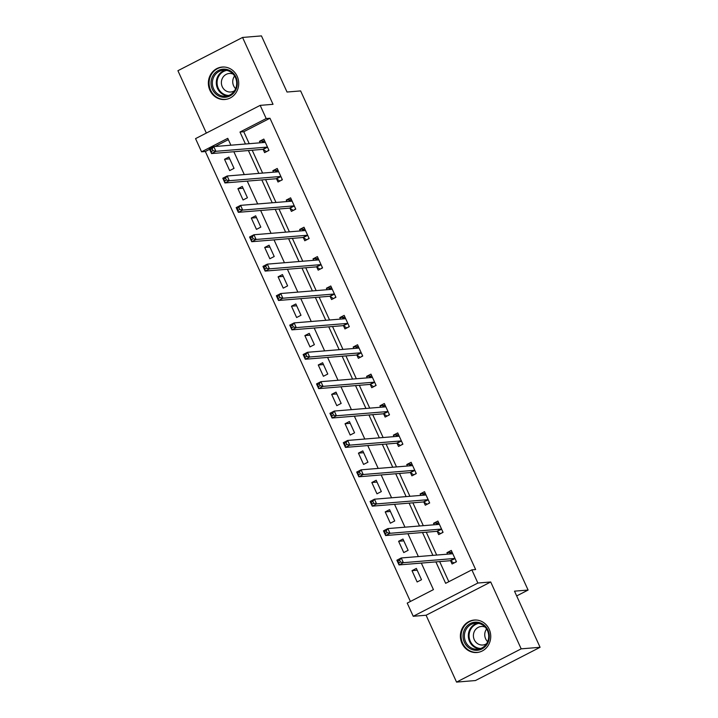 <?xml version="1.0" encoding="UTF-8"?>
<svg xmlns="http://www.w3.org/2000/svg" width="718" height="718" viewBox="0 0 718 718"><rect width="100%" height="100%" fill="white"/><g stroke="black" fill="none" stroke-linecap="round" stroke-linejoin="round"><path stroke-width="1.08" d="M209.916 90.28A16.29 15.177 -94.7 0 0 224.878 99.506A16.29 15.177 -94.7 0 0 237.173 76.261A16.29 15.177 -94.7 0 0 222.212 67.043A16.29 15.177 -94.7 0 0 209.916 90.28M461.934 643.292A16.29 15.177 -94.7 0 0 476.896 652.509A16.29 15.177 -94.7 0 0 489.191 629.264A16.29 15.177 -94.7 0 0 474.23 620.047A16.29 15.177 -94.7 0 0 461.934 643.292M209.611 149.299L205.339 151.498L201.561 151.812L195.547 138.628L260.176 105.367L266.19 118.56L239.983 132.04L245.439 144.004M516.673 595.931L528.098 590.052L300.627 90.917L287.029 92.03L261.451 35.9L242.558 37.453L177.92 70.705L206.344 133.072M528.098 590.052L514.501 591.165L540.08 647.295L475.442 680.547L456.549 682.1L521.187 648.848L490.708 581.984L477.865 583.034L413.236 616.286L407.223 603.102L433.43 589.622L421.331 563.091M490.708 581.984L426.079 615.236L456.549 682.1M426.079 615.236L413.236 616.286M205.339 151.498L410.4 601.469M540.08 647.295L521.187 648.848M228.36 139.651L215.05 146.499M421.511 579.713L416.359 568.414L411.997 570.666L417.14 581.966L421.511 579.713M408.12 550.329L402.969 539.03L398.607 541.282L403.749 552.582L408.12 550.329M394.729 520.954L389.578 509.645L385.216 511.898L390.359 523.198L394.729 520.954M381.339 491.57L376.187 480.261L371.825 482.514L376.968 493.813L381.339 491.57M367.948 462.186L362.796 450.886L358.435 453.13L363.577 464.429L367.948 462.186M354.557 432.801L349.406 421.502L345.044 423.746L350.187 435.045L354.557 432.801M341.167 403.417L336.015 392.118L331.653 394.361L336.796 405.661L341.167 403.417M327.776 374.033L322.624 362.734L318.262 364.977L323.405 376.277L327.776 374.033M314.385 344.649L309.234 333.349L304.872 335.593L310.014 346.902L314.385 344.649M300.995 315.265L295.843 303.965L291.481 306.209L296.624 317.518L300.995 315.265M287.604 285.881L282.452 274.581L278.09 276.834L283.233 288.133L287.604 285.881M274.213 256.505L269.062 245.197L264.7 247.45L269.842 258.749L274.213 256.505M260.822 227.121L255.671 215.813L251.309 218.066L256.452 229.365L260.822 227.121M247.432 197.737L242.28 186.438L237.918 188.681L243.061 199.981L247.432 197.737M234.041 168.353L228.889 157.054L224.528 159.297L229.67 170.597L234.041 168.353M435.889 561.898L445.654 583.33L471.861 569.85L475.639 569.545L269.968 118.246L243.761 131.726L249.218 143.699M252.197 150.224L262.608 173.074M265.588 179.608L275.999 202.458M278.979 208.992L289.39 231.842M292.37 238.376L302.781 261.226M305.76 267.76L316.171 290.611M319.151 297.135L329.562 319.995M332.542 326.519L342.953 349.379M345.932 355.904L356.343 378.763M359.323 385.288L369.734 408.147M372.714 414.672L383.125 437.522M386.104 444.056L396.515 466.906M399.495 473.44L409.906 496.291M412.886 502.824L423.297 525.675M426.277 532.209L436.688 555.059M439.667 561.593L448.831 581.697M450.689 560.938L452.08 563.989L456.451 561.745L451.299 550.437L446.928 552.689L447.601 554.161M437.298 531.553L438.689 534.605L443.06 532.361L437.908 521.062L433.537 523.305L434.21 524.777M423.907 502.169L425.298 505.221L429.669 502.977L424.517 491.677L420.147 493.921L420.82 495.393M410.516 472.794L411.908 475.837L416.278 473.593L411.127 462.293L406.756 464.537L407.429 466.018M397.126 443.41L398.517 446.452L402.888 444.209L397.736 432.909L393.365 435.153L394.038 436.634M383.735 414.026L385.126 417.077L389.497 414.825L384.345 403.525L379.975 405.769L380.648 407.25M370.344 384.642L371.736 387.693L376.106 385.44L370.955 374.141L366.584 376.385L367.257 377.865M356.954 355.257L358.345 358.309L362.716 356.056L357.564 344.757L353.193 347.009L353.866 348.481M343.563 325.873L344.954 328.925L349.325 326.672L344.173 315.373L339.802 317.625L340.476 319.097M330.172 296.489L331.563 299.541L335.934 297.297L330.783 285.988L326.412 288.241L327.085 289.713M316.782 267.105L318.173 270.156L322.544 267.913L317.392 256.613L313.021 258.857L313.694 260.329M303.391 237.721L304.782 240.772L309.153 238.529L304.001 227.229L299.63 229.473L300.303 230.945M290 208.346L291.391 211.388L295.762 209.144L290.611 197.845L286.24 200.089L286.913 201.57M276.609 178.962L278.001 182.004L282.371 179.76L277.22 168.461L272.849 170.704L273.522 172.185M263.219 149.577L264.61 152.62L268.981 150.376L263.829 139.077L259.458 141.32L260.131 142.801M260.176 105.367L273.028 104.316L242.558 37.453M269.968 118.246L266.19 118.56M471.861 569.85L477.865 583.034M230.891 145.198L227.759 138.332L201.561 151.812M418.361 556.567L407.941 533.707M404.97 527.183L394.55 504.323M391.579 497.798L381.159 474.939M378.189 468.414L367.769 445.564M364.798 439.03L354.378 416.18M351.407 409.646L340.987 386.796M338.016 380.262L327.596 357.411M324.626 350.878L314.206 328.027M311.235 321.502L300.815 298.643M297.844 292.118L287.424 269.259M284.454 262.734L274.034 239.875M271.063 233.35L260.643 210.491M257.672 203.966L247.252 181.115M244.282 174.582L233.862 151.731M248.419 150.538L258.83 173.388M261.81 179.913L272.221 202.772M275.2 209.297L285.611 232.156M288.591 238.681L299.002 261.54M301.982 268.065L312.393 290.925M315.373 297.449L325.784 320.3M328.763 326.834L339.174 349.684M342.154 356.218L352.565 379.068M355.545 385.602L365.956 408.452M368.935 414.986L379.346 437.836M382.326 444.361L392.737 467.221M395.717 473.745L406.128 496.605M409.107 503.13L419.518 525.989M422.498 532.514L432.909 555.373M243.761 131.726L239.983 132.04M451.721 552.295L446.928 552.689M417.194 570.236L411.997 570.666M403.803 540.851L398.607 541.282M438.33 522.91L433.537 523.305M390.412 511.467L385.216 511.898M424.939 493.526L420.147 493.921M377.022 482.083L371.825 482.514M411.549 464.142L406.756 464.537M363.631 452.699L358.435 453.13M398.158 434.758L393.365 435.153M350.24 423.324L345.044 423.746M384.767 405.383L379.975 405.769M336.85 393.94L331.653 394.361M371.377 375.999L366.584 376.385M323.459 364.556L318.262 364.977M357.986 346.614L353.193 347.009M310.068 335.171L304.872 335.593M344.595 317.23L339.802 317.625M296.678 305.787L291.481 306.209M331.204 287.846L326.412 288.241M283.287 276.403L278.09 276.834M317.814 258.462L313.021 258.857M269.896 247.019L264.7 247.45M304.423 229.078L299.63 229.473M256.505 217.635L251.309 218.066M291.032 199.694L286.24 200.089M243.115 188.251L237.918 188.681M277.642 170.31L272.849 170.704M229.724 158.866L224.528 159.297M264.251 140.925L259.458 141.32M454.341 562.822L456.352 561.539M449.172 554.036L452.062 552.115M453.749 562.876L450.527 560.839A2.091 0.709 62.8 0 0 450.186 560.722L399.02 564.922L396.874 560.22L401.245 557.967L452.403 553.766A2.091 0.709 62.8 0 0 452.502 553.74A2.091 0.709 62.8 0 0 452.627 553.614L452.69 553.488M399.594 560.139L401.245 557.967L403.39 562.679L399.02 564.922L398.705 562.921L400.456 562.023L399.594 560.139L397.853 561.036L398.705 562.921M455.059 558.694L454.898 558.595A2.091 0.709 62.8 0 0 454.548 558.478L403.39 562.679L400.456 562.023M396.874 560.22L397.853 561.036M465.255 628.25A14.091 13.13 85.3 0 1 483.483 624.615A14.091 13.13 85.3 0 1 487.082 644.208A14.091 13.13 85.3 0 1 468.854 647.842A14.091 13.13 85.3 0 1 465.255 628.25M486.651 643.588A13.05 12.161 -94.7 0 0 487.019 629.686A13.05 12.161 -94.7 0 0 475.478 623.188A13.05 12.161 -94.7 0 0 466.44 628.815A13.05 12.161 -94.7 0 0 466.072 642.709A13.05 12.161 -94.7 0 0 477.614 649.207A13.05 12.161 -94.7 0 0 486.651 643.588M487.648 641.677A9.289 8.661 85.3 0 1 486.212 629.551A9.289 8.661 85.3 0 1 486.607 628.986M485.18 627.119A9.289 8.661 -94.7 0 0 481.302 626.482A9.289 8.661 -94.7 0 0 474.867 630.485A9.289 8.661 -94.7 0 0 474.607 640.384A9.289 8.661 -94.7 0 0 482.819 645.006A9.289 8.661 -94.7 0 0 486.544 643.741M476.976 620.092A16.182 15.078 -94.7 0 0 474.84 620.101A16.182 15.078 -94.7 0 0 463.64 627.074A16.182 15.078 -94.7 0 0 463.182 644.297A16.182 15.078 -94.7 0 0 477.488 652.357A16.182 15.078 -94.7 0 0 479.597 652.025M235.944 77.158A14.091 13.13 85.3 0 1 229.939 95.934A14.091 13.13 85.3 0 1 212.357 89.292A14.091 13.13 85.3 0 1 218.353 70.508A14.091 13.13 85.3 0 1 235.944 77.158M213.605 88.808A13.05 12.161 -94.7 0 0 225.596 96.194A13.05 12.161 -94.7 0 0 235.441 77.571A13.05 12.161 -94.7 0 0 223.46 70.184A13.05 12.161 -94.7 0 0 213.605 88.808M235.63 88.664A9.289 8.661 85.3 0 1 233.619 85.81A9.289 8.661 85.3 0 1 234.589 75.982M233.162 74.116A9.289 8.661 -94.7 0 0 229.284 73.478A9.289 8.661 -94.7 0 0 222.266 86.734A9.289 8.661 -94.7 0 0 230.801 92.003A9.289 8.661 -94.7 0 0 234.526 90.737M224.949 67.079A16.182 15.078 -94.7 0 0 222.822 67.097A16.182 15.078 -94.7 0 0 210.607 90.19A16.182 15.078 -94.7 0 0 225.47 99.353A16.182 15.078 -94.7 0 0 227.57 99.012M440.951 533.447L442.961 532.155M435.781 524.652L438.671 522.731M440.358 533.492L437.136 531.455A2.091 0.709 62.8 0 0 436.795 531.338L385.629 535.538L383.484 530.835L387.855 528.583L439.012 524.382A2.091 0.709 62.8 0 0 439.111 524.355A2.091 0.709 62.8 0 0 439.236 524.23L439.299 524.104M386.203 530.755L387.855 528.583L390 533.294L385.629 535.538L385.315 533.537L387.065 532.639L386.203 530.755L384.462 531.652L385.315 533.537M441.669 529.31L441.507 529.211A2.091 0.709 62.8 0 0 441.157 529.094L390 533.294L387.065 532.639M383.484 530.835L384.462 531.652M427.56 504.063L429.57 502.771M422.39 495.267L425.28 493.356M426.968 504.108L423.746 502.07A2.091 0.709 62.8 0 0 423.405 501.963L372.238 506.154L370.093 501.451L374.464 499.198L425.621 495.007A2.091 0.709 62.8 0 0 425.72 494.98A2.091 0.709 62.8 0 0 425.846 494.846L425.909 494.72M372.813 501.37L374.464 499.198L376.609 503.91L372.238 506.154L371.924 504.153L373.674 503.255L372.813 501.37L371.071 502.268L371.924 504.153M428.278 499.925L428.116 499.827A2.091 0.709 62.8 0 0 427.766 499.71L376.609 503.91L373.674 503.255M370.093 501.451L371.071 502.268M414.169 474.679L416.18 473.386M409 465.883L411.89 463.972M413.577 474.724L410.355 472.686A2.091 0.709 62.8 0 0 410.014 472.579L358.847 476.779L356.702 472.067L361.073 469.823L412.231 465.623A2.091 0.709 62.8 0 0 412.329 465.596A2.091 0.709 62.8 0 0 412.455 465.461L412.518 465.336M359.422 471.986L361.073 469.823L363.218 474.526L358.847 476.779L358.533 474.769L360.283 473.871L359.422 471.986L357.681 472.884L358.533 474.769M414.887 470.541L414.726 470.443A2.091 0.709 62.8 0 0 414.376 470.326L363.218 474.526L360.283 473.871M356.702 472.067L357.681 472.884M400.779 445.295L402.789 444.002M395.609 436.499L398.499 434.587M400.186 445.339L396.964 443.302A2.091 0.709 62.8 0 0 396.623 443.194L345.457 447.395L343.312 442.683L347.683 440.439L398.84 436.239A2.091 0.709 62.8 0 0 398.939 436.212A2.091 0.709 62.8 0 0 399.064 436.077L399.127 435.961M346.031 442.602L347.683 440.439L349.828 445.142L345.457 447.395L345.143 445.384L346.893 444.487L346.031 442.602L344.29 443.5L345.143 445.384M401.497 441.157L401.335 441.058A2.091 0.709 62.8 0 0 400.985 440.942L349.828 445.142L346.893 444.487M343.312 442.683L344.29 443.5M387.388 415.91L389.398 414.618M382.218 407.115L385.108 405.203M386.796 415.955L383.574 413.918A2.091 0.709 62.8 0 0 383.232 413.81L332.066 418.011L329.921 413.299L334.292 411.055L385.449 406.855A2.091 0.709 62.8 0 0 385.548 406.828A2.091 0.709 62.8 0 0 385.674 406.693L385.737 406.576M332.64 413.218L334.292 411.055L336.437 415.758L332.066 418.011L331.752 416L333.502 415.103L332.64 413.218L330.899 414.115L331.752 416M388.106 411.773L387.944 411.674A2.091 0.709 62.8 0 0 387.594 411.558L336.437 415.758L333.502 415.103M329.921 413.299L330.899 414.115M373.997 386.526L376.008 385.234M368.828 377.74L371.718 375.819M373.405 386.571L370.183 384.543A2.091 0.709 62.8 0 0 369.842 384.426L318.675 388.626L316.53 383.915L320.901 381.671L372.059 377.471A2.091 0.709 62.8 0 0 372.157 377.444A2.091 0.709 62.8 0 0 372.283 377.309L372.346 377.192M319.25 383.834L320.901 381.671L323.046 386.374L318.675 388.626L318.361 386.616L320.111 385.719L319.25 383.834L317.509 384.731L318.361 386.616M374.715 382.398L374.554 382.29A2.091 0.709 62.8 0 0 374.204 382.182L323.046 386.374L320.111 385.719M316.53 383.915L317.509 384.731M360.607 357.142L362.617 355.85M355.437 348.356L358.327 346.435M360.014 357.196L356.792 355.159A2.091 0.709 62.8 0 0 356.451 355.042L305.285 359.242L303.14 354.53L307.51 352.287L358.668 348.086A2.091 0.709 62.8 0 0 358.767 348.059A2.091 0.709 62.8 0 0 358.892 347.925L358.955 347.808M305.859 354.45L307.51 352.287L309.655 356.999L305.285 359.242L304.971 357.232L306.721 356.334L305.859 354.45L304.118 355.356L304.971 357.232M361.325 353.014L361.163 352.906A2.091 0.709 62.8 0 0 360.813 352.798L309.655 356.999L306.721 356.334M303.14 354.53L304.118 355.356M347.216 327.758L349.226 326.475M342.046 318.971L344.936 317.051M346.623 327.812L343.401 325.775A2.091 0.709 62.8 0 0 343.06 325.658L291.894 329.858L289.749 325.146L294.12 322.903L345.277 318.702A2.091 0.709 62.8 0 0 345.376 318.675A2.091 0.709 62.8 0 0 345.502 318.541L345.564 318.424M292.468 325.075L294.12 322.903L296.265 327.614L291.894 329.858L291.58 327.857L293.33 326.95L292.468 325.075L290.727 325.972L291.58 327.857M347.934 323.63L347.772 323.522A2.091 0.709 62.8 0 0 347.422 323.414L296.265 327.614L293.33 326.95M289.749 325.146L290.727 325.972M333.825 298.374L335.836 297.09M328.656 289.587L331.545 287.667M333.233 298.428L330.011 296.39A2.091 0.709 62.8 0 0 329.67 296.274L278.503 300.474L276.358 295.762L280.729 293.518L331.887 289.318A2.091 0.709 62.8 0 0 331.985 289.291A2.091 0.709 62.8 0 0 332.111 289.166L332.174 289.04M279.078 295.69L280.729 293.518L282.874 298.23L278.503 300.474L278.189 298.473L279.939 297.566L279.078 295.69L277.336 296.588L278.189 298.473M334.543 294.245L334.382 294.147A2.091 0.709 62.8 0 0 334.032 294.03L282.874 298.23L279.939 297.566M276.358 295.762L277.336 296.588M320.434 268.999L322.445 267.706M315.265 260.203L318.155 258.283M319.842 269.044L316.62 267.006A2.091 0.709 62.8 0 0 316.279 266.89L265.113 271.09L262.967 266.387L267.338 264.134L318.496 259.934A2.091 0.709 62.8 0 0 318.595 259.907A2.091 0.709 62.8 0 0 318.72 259.781L318.783 259.656M265.687 266.306L267.338 264.134L269.483 268.846L265.113 271.09L264.798 269.088L266.549 268.191L265.687 266.306L263.946 267.204L264.798 269.088M321.152 264.861L320.991 264.762A2.091 0.709 62.8 0 0 320.641 264.646L269.483 268.846L266.549 268.191M262.967 266.387L263.946 267.204M307.044 239.615L309.054 238.322M301.874 230.819L304.764 228.907M306.451 239.659L303.229 237.622A2.091 0.709 62.8 0 0 302.888 237.505L251.722 241.706L249.577 237.003L253.948 234.75L305.105 230.55A2.091 0.709 62.8 0 0 305.204 230.523A2.091 0.709 62.8 0 0 305.329 230.397L305.392 230.272M252.296 236.922L253.948 234.75L256.093 239.462L251.722 241.706L251.408 239.704L253.158 238.807L252.296 236.922L250.555 237.82L251.408 239.704M307.762 235.477L307.6 235.378A2.091 0.709 62.8 0 0 307.25 235.262L256.093 239.462L253.158 238.807M249.577 237.003L250.555 237.82M293.653 210.23L295.663 208.938M288.483 201.435L291.373 199.523M293.061 210.275L289.839 208.238A2.091 0.709 62.8 0 0 289.498 208.13L238.331 212.322L236.186 207.619L240.557 205.366L291.714 201.175A2.091 0.709 62.8 0 0 291.813 201.148A2.091 0.709 62.8 0 0 291.939 201.013L292.002 200.887M238.906 207.538L240.557 205.366L242.702 210.078L238.331 212.322L238.017 210.32L239.767 209.423L238.906 207.538L237.164 208.435L238.017 210.32M294.371 206.093L294.209 205.994A2.091 0.709 62.8 0 0 293.859 205.878L242.702 210.078L239.767 209.423M236.186 207.619L237.164 208.435M280.262 180.846L282.273 179.554M275.093 172.051L277.983 170.139M279.67 180.891L276.448 178.854A2.091 0.709 62.8 0 0 276.107 178.746L224.94 182.946L222.795 178.235L227.166 175.991L278.324 171.79A2.091 0.709 62.8 0 0 278.422 171.764A2.091 0.709 62.8 0 0 278.548 171.629L278.611 171.512M225.515 178.154L227.166 175.991L229.311 180.694L224.94 182.946L224.626 180.936L226.376 180.038L225.515 178.154L223.774 179.051L224.626 180.936M280.98 176.709L280.819 176.61A2.091 0.709 62.8 0 0 280.469 176.493L229.311 180.694L226.376 180.038M222.795 178.235L223.774 179.051M266.872 151.462L268.882 150.17M261.702 142.667L264.592 140.755M266.279 151.507L263.057 149.47A2.091 0.709 62.8 0 0 262.716 149.362L211.55 153.562L209.405 148.85L213.776 146.607L264.933 142.406A2.091 0.709 62.8 0 0 265.032 142.379A2.091 0.709 62.8 0 0 265.157 142.245L265.22 142.128M212.124 148.77L213.776 146.607L215.921 151.31L211.55 153.562L211.236 151.552L212.986 150.654L212.124 148.77L210.383 149.667L211.236 151.552M267.59 147.325L267.428 147.226A2.091 0.709 62.8 0 0 267.078 147.109L215.921 151.31L212.986 150.654M209.405 148.85L210.383 149.667M454.898 558.595L450.527 560.839M454.548 558.478L450.186 560.722M479.57 648.866A13.05 12.161 85.3 0 1 470.38 628.492A13.05 12.161 85.3 0 1 477.461 623.206M478.771 623.404A12.619 11.757 -94.7 0 0 471.08 628.699A12.619 11.757 -94.7 0 0 470.47 641.641A12.619 11.757 -94.7 0 0 480.827 648.462M227.552 95.862A13.05 12.161 85.3 0 1 217.545 88.485A13.05 12.161 85.3 0 1 225.443 70.193M226.753 70.4A12.619 11.757 -94.7 0 0 218.281 88.269A12.619 11.757 -94.7 0 0 228.809 95.449M441.507 529.211L437.136 531.455M441.157 529.094L436.795 531.338M428.116 499.827L423.746 502.07M427.766 499.71L423.405 501.963M414.726 470.443L410.355 472.686M414.376 470.326L410.014 472.579M401.335 441.058L396.964 443.302M400.985 440.942L396.623 443.194M387.944 411.674L383.574 413.918M387.594 411.558L383.232 413.81M374.554 382.29L370.183 384.543M374.204 382.182L369.842 384.426M361.163 352.906L356.792 355.159M360.813 352.798L356.451 355.042M347.772 323.522L343.401 325.775M347.422 323.414L343.06 325.658M334.382 294.147L330.011 296.39M334.032 294.03L329.67 296.274M320.991 264.762L316.62 267.006M320.641 264.646L316.279 266.89M307.6 235.378L303.229 237.622M307.25 235.262L302.888 237.505M294.209 205.994L289.839 208.238M293.859 205.878L289.498 208.13M280.819 176.61L276.448 178.854M280.469 176.493L276.107 178.746M267.428 147.226L263.057 149.47M267.078 147.109L262.716 149.362M477.488 652.357L478.601 652.267M474.84 620.101L475.953 620.011M222.822 67.097L223.926 67.007M225.47 99.353L226.574 99.255"/></g></svg>
